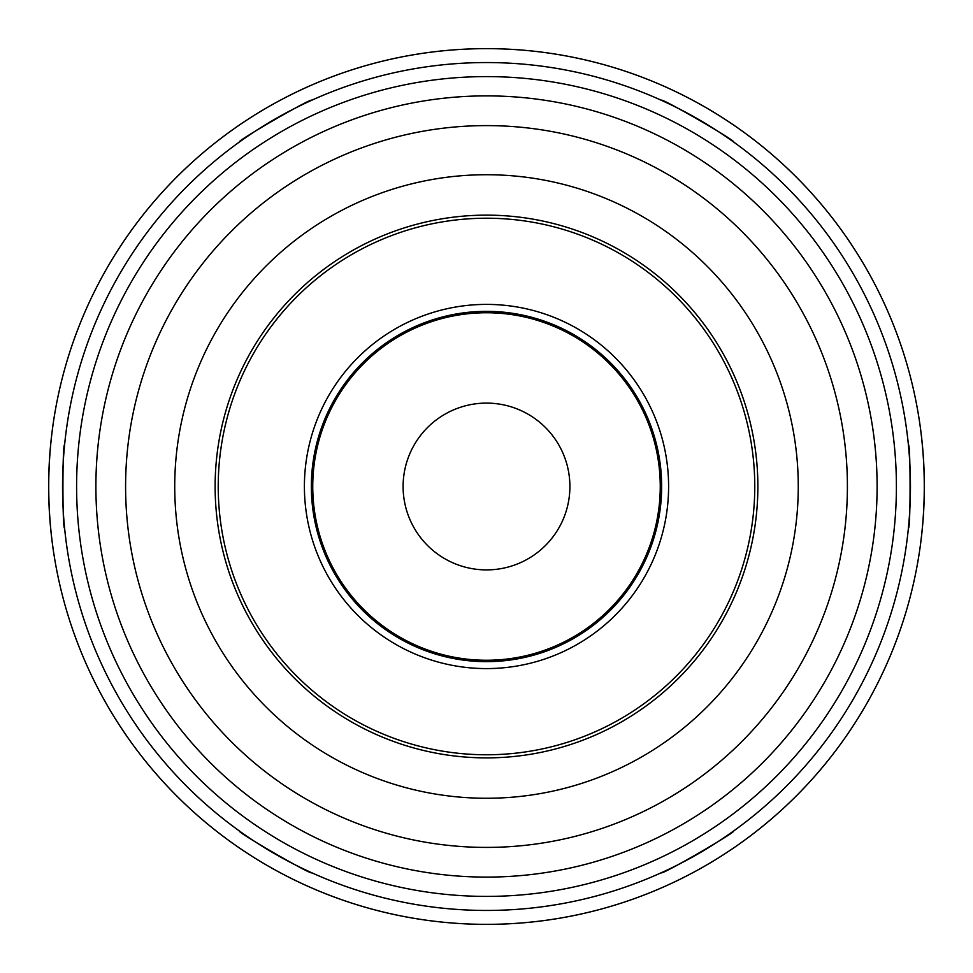 <?xml version="1.0" encoding="UTF-8"?>
<svg xmlns="http://www.w3.org/2000/svg" width="973" height="973" viewBox="0 0 973 973"><rect width="100%" height="100%" fill="white"/><g stroke="black" fill="none" stroke-linecap="round" stroke-linejoin="round"><path stroke-width="1.46" d="M661.336 872.72C660.241 875.931 736.889 831.684 733.557 831.027C736.889 831.684 660.241 875.931 661.336 872.72A423.948 423.948 0 0 1 486.5 910.448A423.948 423.948 0 0 0 661.336 872.72A423.948 423.948 0 0 1 486.5 910.448A423.948 423.948 0 0 0 661.336 872.72A423.948 423.948 0 0 1 486.5 910.448A423.948 423.948 0 0 0 853.649 274.52A423.948 423.948 0 0 0 119.351 274.52A423.948 423.948 0 0 0 661.336 872.72M239.443 831.027C236.111 831.684 312.759 875.931 311.664 872.72C312.759 875.931 236.111 831.684 239.443 831.027A423.948 423.948 0 0 1 64.607 528.205C62.369 530.759 62.369 442.241 64.607 444.795C62.369 442.241 62.369 530.759 64.607 528.205A423.948 423.948 0 0 0 239.443 831.027A423.948 423.948 0 0 1 64.607 528.205A423.948 423.948 0 0 0 239.443 831.027A423.948 423.948 0 0 1 64.607 528.205A423.948 423.948 0 0 0 239.443 831.027M311.664 100.28C312.759 97.069 236.111 141.316 239.443 141.973C236.111 141.316 312.759 97.069 311.664 100.28A423.948 423.948 0 0 1 661.336 100.28C660.241 97.069 736.889 141.316 733.557 141.973C736.889 141.316 660.241 97.069 661.336 100.28A423.948 423.948 0 0 0 64.607 444.795A423.948 423.948 0 0 1 239.443 141.973A423.948 423.948 0 0 0 64.607 444.795A423.948 423.948 0 0 1 661.336 100.28A423.948 423.948 0 0 0 311.664 100.28A423.948 423.948 0 0 1 661.336 100.28A423.948 423.948 0 0 0 311.664 100.28M908.393 528.205C910.631 530.759 910.631 442.241 908.393 444.795C910.631 442.241 910.631 530.759 908.393 528.205A423.948 423.948 0 0 1 733.557 831.027A423.948 423.948 0 0 0 908.393 528.205A423.948 423.948 0 0 1 733.557 831.027A423.948 423.948 0 0 0 908.393 528.205A423.948 423.948 0 0 1 733.557 831.027A423.948 423.948 0 0 0 908.393 528.205M53.211 423.437C47.227 465.483 47.227 507.517 53.211 549.563M486.5 924.35A437.85 437.85 0 0 0 865.69 267.575A437.85 437.85 0 0 0 107.31 267.575A437.85 437.85 0 0 0 486.5 924.35M919.789 549.563C925.773 507.517 925.773 465.483 919.789 423.437M63.184 598.395A437.85 437.85 0 0 0 909.816 598.395A437.85 437.85 0 0 1 63.184 598.395A437.85 437.85 0 0 0 909.816 598.395M909.816 374.605A437.85 437.85 0 0 0 63.184 374.605A437.85 437.85 0 0 1 909.816 374.605M908.393 444.795A423.948 423.948 0 0 0 733.557 141.973A423.948 423.948 0 0 1 908.393 444.795A423.948 423.948 0 0 0 733.557 141.973A423.948 423.948 0 0 1 908.393 444.795A423.948 423.948 0 0 0 733.557 141.973A423.948 423.948 0 0 1 908.393 444.795M311.664 872.72A423.948 423.948 0 0 0 486.5 910.448A423.948 423.948 0 0 1 311.664 872.72A423.948 423.948 0 0 0 486.5 910.448A423.948 423.948 0 0 1 311.664 872.72A423.948 423.948 0 0 0 486.5 910.448A423.948 423.948 0 0 1 311.664 872.72M908.697 525.019A423.948 423.948 0 0 0 908.697 447.981A423.948 423.948 0 0 1 908.697 525.019A423.948 423.948 0 0 0 908.697 447.981A423.948 423.948 0 0 1 908.697 525.019M730.966 140.124A423.948 423.948 0 0 0 664.231 101.606A423.948 423.948 0 0 1 730.966 140.124A423.948 423.948 0 0 0 664.231 101.606A423.948 423.948 0 0 1 730.966 140.124M308.769 101.606A423.948 423.948 0 0 0 242.034 140.124A423.948 423.948 0 0 1 308.769 101.606A423.948 423.948 0 0 0 242.034 140.124A423.948 423.948 0 0 1 308.769 101.606M64.303 447.981A423.948 423.948 0 0 0 64.303 525.019A423.948 423.948 0 0 1 64.303 447.981A423.948 423.948 0 0 0 64.303 525.019A423.948 423.948 0 0 1 64.303 447.981M664.231 871.394A423.948 423.948 0 0 0 730.966 832.876A423.948 423.948 0 0 1 664.231 871.394M242.034 832.876A423.948 423.948 0 0 0 308.769 871.394A423.948 423.948 0 0 1 242.034 832.876M486.5 757.882A271.382 271.382 0 0 0 721.516 350.815A271.382 271.382 0 0 0 251.484 350.815A271.382 271.382 0 0 0 486.5 757.882M486.5 661.64A175.14 175.14 0 0 0 638.179 398.93A175.14 175.14 0 0 0 334.821 398.93A175.14 175.14 0 0 0 486.5 661.64M486.5 660.253A173.753 173.753 0 0 0 636.974 399.623A173.753 173.753 0 0 0 336.026 399.623A173.753 173.753 0 0 0 486.5 660.253M486.5 569.898A83.398 83.398 0 0 0 558.721 444.795A83.398 83.398 0 0 0 414.279 444.795A83.398 83.398 0 0 0 486.5 569.898M239.443 141.973A423.948 423.948 0 0 0 64.607 444.795A423.948 423.948 0 0 1 239.443 141.973M486.5 896.401A409.901 409.901 0 0 0 841.487 281.55A409.901 409.901 0 0 0 131.513 281.55A409.901 409.901 0 0 0 486.5 896.401M486.5 877.099A390.599 390.599 0 0 0 824.776 291.195A390.599 390.599 0 0 0 148.224 291.195A390.599 390.599 0 0 0 486.5 877.099M486.5 847.41A360.91 360.91 0 0 0 799.052 306.045A360.91 360.91 0 0 0 173.948 306.045A360.91 360.91 0 0 0 486.5 847.41M486.5 798.261A311.761 311.761 0 0 0 756.495 330.613A311.761 311.761 0 0 0 216.505 330.613A311.761 311.761 0 0 0 486.5 798.261M486.5 754.768A268.268 268.268 0 0 0 718.828 352.36A268.268 268.268 0 0 0 254.172 352.36A268.268 268.268 0 0 0 486.5 754.768M486.5 668.585A182.085 182.085 0 0 0 644.199 395.452A182.085 182.085 0 0 0 328.801 395.452A182.085 182.085 0 0 0 486.5 668.585"/></g></svg>
